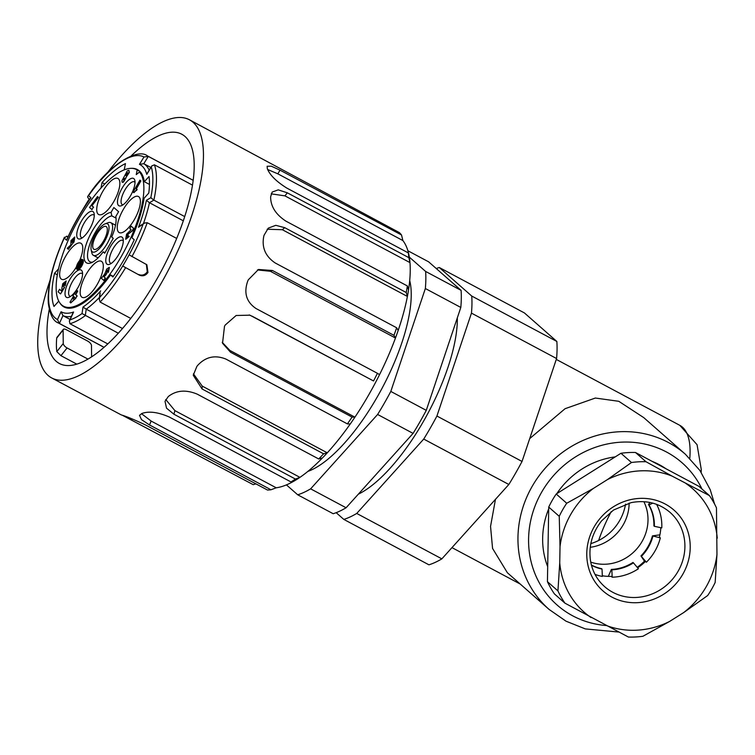 <?xml version="1.0" encoding="UTF-8"?>
<svg xmlns="http://www.w3.org/2000/svg" width="755" height="755" viewBox="0 0 755 755"><rect width="100%" height="100%" fill="white"/><g stroke="black" fill="none" stroke-linecap="round" stroke-linejoin="round"><path stroke-width="1.13" d="M118.327 333.248L82.04 313.551L82.993 307.068L86.221 309.163A86.061 30.7 -61.9 0 0 99.433 297.357M122.508 328.529L86.221 309.163L85.277 315.618A94.668 33.767 118.1 0 1 69.894 323.697L107.814 343.931M104.086 347.3L59.409 323.451L57.493 319.582L61.061 311.721L62.958 315.637L70.026 319.412M67.865 237.183L66.723 236.183L68.007 236.872M193.176 180.303L147.423 155.889A94.668 33.767 118.1 0 1 148.282 156.398L193.167 180.341M192.478 185.126L154.416 164.816L151.878 165.911L146.791 174.396A83.475 29.785 -61.9 0 0 139.467 164.345L143.78 163.712L148.282 156.398L143.997 156.983A92.082 32.852 -61.9 0 0 88.533 195.649L90.996 197.81L90.175 198.603M154.416 164.816A94.668 33.767 118.1 0 1 153.86 200.122L184.701 216.581M611.201 511.663A78.312 27.935 -61.9 0 0 598.621 540.505M625.546 504.151A47.329 44.064 -48.7 0 1 619.685 520.497A47.329 44.064 -48.7 0 1 590.844 543.609M548.706 508.861A80.039 74.509 131.3 0 0 547.696 566.665M666.004 468.78A80.039 74.509 131.3 0 0 652.084 461.352M615.231 456.888A80.039 74.509 131.3 0 0 556.794 493.657M529.708 438.598L565.061 408.71L595.355 398.036L618.779 401.301L643.779 417.647L685.455 454.302L699.913 470.469L710.219 489.693L714.598 504.085M618.524 632.029L585.295 628.906L566.014 621.186L549.055 609.398L507.379 572.743L492.571 548.441L490.542 526.405L495.469 499.338M80.851 265.175L78.445 263.099L80.927 265.033M80.294 266.09L80.747 265.118M77.85 268.336L79.209 265.165L80.209 266.053M79.822 265.713L78.492 268.044M78.445 263.099L77.916 264.024L78.916 264.911L77.501 268.148M79.133 262.693L80.823 264.184L81.361 263.25L79.671 261.768L79.133 262.693M79.671 261.768L81.682 263.287M81.436 262.315L81.965 261.381L80.889 260.437L80.36 261.362L81.889 262.551M80.889 260.437L82.04 261.202M124.405 178.425L123.688 179.747M124.348 178.312L123.546 179.756L124.32 178.303M127.604 172.772A1.652 0.585 -61.9 0 0 126.425 173.98A1.652 0.585 -61.9 0 0 126.085 175.632M127.557 172.716A1.652 0.585 118.1 0 1 127.218 174.49A1.652 0.585 118.1 0 1 125.953 175.604A1.652 0.585 118.1 0 1 126.217 173.876A1.652 0.585 118.1 0 1 127.51 172.687M124.273 176.462L121.904 180.794L122.187 182.304L123.263 181.993L129.105 172.329L128.812 170.262L127.34 170.772L124.273 176.462M128.907 170.328L129.322 172.442L125.783 177.784M126 177.897L123.471 182.106L122.301 182.351M73.49 239.505A1.652 0.585 -61.9 0 0 72.376 240.59A1.652 0.585 -61.9 0 0 71.961 242.364M72.169 240.477A1.652 0.585 118.1 0 1 73.377 239.411A1.652 0.585 118.1 0 1 73.141 241.156A1.652 0.585 118.1 0 1 71.819 242.327A1.652 0.585 118.1 0 1 72.169 240.477M67.223 248.31L68.356 249.31L73.83 241.94L74.679 237.023L70.998 240.6L70.847 244.865L67.223 248.31M73.83 241.94L68.356 249.31M74.773 237.089L74.037 242.053M74.405 296.989L73.603 298.385M74.216 296.828L74.745 297.291L72.99 298.971L74.216 296.828M73.462 296.168L69.989 302.236L70.743 302.906L75.689 298.121L76.991 295.856L75.519 294.563L77.567 290.986L76.812 290.326L72.933 295.696L73.462 296.168M74.235 293.431L74.792 293.855M76.812 290.326L77.774 291.1L75.726 294.676L77.199 295.969L75.689 298.121M70.743 302.906L75.906 298.234M129.785 228.548L131.106 229.709L126.547 234.21L125.67 239.241L129.001 236.372L128.246 235.702L126.925 236.777L127.302 234.871L132.248 230.709L133.607 228.331L131.153 226.17L129.785 228.548M131.153 226.17L133.824 228.444L132.455 230.822L128.312 233.984L127.085 236.834M129.001 236.372L128.246 235.702M129.218 236.485L125.783 239.278M139.911 180.134L133.088 192.053L133.843 192.714L136.919 189.326L136.164 188.665L140.666 180.804L139.911 180.134L140.883 180.917L136.381 188.778L136.919 189.326M136.372 190.279L133.843 192.714M137.136 189.439L136.589 190.392M101.34 278.321L103.973 280.558L105.407 278.057L103.756 276.679L106.71 273.008L106.738 270.885L108.012 269.856L107.644 271.677L108.399 272.347L109.258 267.393L106.776 268.997L104.681 274.084L101.34 278.321M108.399 272.347L109.362 267.459M108.059 269.912L106.955 270.998L106.927 273.121L105.832 275.028L103.973 276.792L105.407 278.057M103.756 280.445L105.19 277.944M59.56 289.307L58.126 291.808L60.542 293.94L64.364 287.268L63.156 286.202L63.524 284.371L64.798 283.342L64.43 285.173L65.185 285.834L66.157 280.964L62.769 283.71L61.797 288.589L62.25 288.986L61.259 290.807L59.56 289.307L61.287 290.75M65.185 285.834L66.147 280.954M64.845 283.399L63.731 284.484L63.373 286.315L64.581 287.381L60.542 293.94M97.499 196.574L89.543 207.483L91.959 209.616L93.393 207.106L91.921 205.813L98.216 197.206L97.499 196.574L98.424 197.319L91.921 205.813M93.393 207.106L91.959 209.616M92.129 205.926L93.601 207.229M92.638 262.136A25.821 9.211 118.1 0 1 89.987 261.806A25.821 9.211 118.1 0 1 92.535 237.636A25.821 9.211 118.1 0 1 111.844 215.892L116.025 218.129M105.068 252.623L103.171 251.868A28.397 10.136 118.1 0 1 91.072 262.872A28.397 10.136 118.1 0 1 87.448 240.939A28.397 10.136 118.1 0 1 111.061 212.4L113.854 207.531L118.582 211.674L115.789 216.553A28.397 10.136 118.1 0 1 111.702 236.976L113.25 238.335L104.718 253.227L103.171 251.868M111.844 215.892L111.061 212.4M91.176 249.858L91.865 252.934A18.507 6.597 -61.9 0 0 93.431 255.35A18.507 6.597 -61.9 0 0 107.965 242.138A18.507 6.597 -61.9 0 0 110.853 222.706A18.507 6.597 -61.9 0 0 107.974 222.753L105.03 223.895A15.921 5.681 -61.9 0 0 95.649 234.05A15.921 5.681 -61.9 0 0 91.176 249.858A15.921 5.681 -61.9 0 0 105.03 240.571A15.921 5.681 -61.9 0 0 105.03 223.895M96.48 234.777A12.91 4.606 118.1 0 1 106.096 226.509A12.91 4.606 118.1 0 1 104.077 240.062A12.91 4.606 118.1 0 1 93.941 249.282A12.91 4.606 118.1 0 1 96.48 234.777M110.287 246.923A15.487 5.53 118.1 0 1 123.131 239.024A15.487 5.53 118.1 0 1 119.403 253.265A15.487 5.53 118.1 0 1 109.654 264.288A15.487 5.53 118.1 0 1 110.287 246.923M123.301 240.892A12.91 4.606 -61.9 0 0 122.735 240.401A12.91 4.606 -61.9 0 0 113.118 248.678A12.91 4.606 -61.9 0 0 110.579 263.184A12.91 4.606 -61.9 0 0 111.296 263.382M118.563 205.511A15.487 5.53 118.1 0 1 123.216 186.362A15.487 5.53 118.1 0 1 134.843 180.464A15.487 5.53 118.1 0 1 131.115 194.705A15.487 5.53 118.1 0 1 121.357 205.728A15.487 5.53 118.1 0 1 118.563 205.511M135.013 182.342A12.91 4.606 -61.9 0 0 134.447 181.851A12.91 4.606 -61.9 0 0 124.566 190.6A12.91 4.606 -61.9 0 0 121.97 204.407A12.91 4.606 -61.9 0 0 122.291 204.633A12.91 4.606 -61.9 0 0 123.008 204.831M89.751 228.869A15.487 5.53 118.1 0 1 80.625 238.75A15.487 5.53 118.1 0 1 80.625 222.527A15.487 5.53 118.1 0 1 94.101 213.495A15.487 5.53 118.1 0 1 89.751 228.869M94.271 215.364A12.91 4.606 -61.9 0 0 93.705 214.873A12.91 4.606 -61.9 0 0 83.569 224.093A12.91 4.606 -61.9 0 0 81.549 237.655A12.91 4.606 -61.9 0 0 82.267 237.853M81.464 270.281A15.487 5.53 118.1 0 1 82.399 272.045A15.487 5.53 118.1 0 1 78.671 286.287A15.487 5.53 118.1 0 1 68.913 297.31A15.487 5.53 118.1 0 1 67.856 283.21A15.487 5.53 118.1 0 1 81.464 270.281M82.559 273.914A12.91 4.606 -61.9 0 0 82.314 273.65A12.91 4.606 -61.9 0 0 82.002 273.433A12.91 4.606 -61.9 0 0 71.857 282.653A12.91 4.606 -61.9 0 0 69.847 296.205A12.91 4.606 -61.9 0 0 70.564 296.404M105.096 212.476A20.442 7.295 118.1 0 1 98.669 214.524A20.442 7.295 118.1 0 1 101.859 193.063A20.442 7.295 118.1 0 1 117.922 178.454A20.442 7.295 118.1 0 1 117.638 193.516A20.442 7.295 118.1 0 1 105.096 212.476M76.434 266.836A20.442 7.295 118.1 0 1 61.589 279.274A20.442 7.295 118.1 0 1 64.779 257.814A20.442 7.295 118.1 0 1 80.832 243.214A20.442 7.295 118.1 0 1 82.333 252.227A20.442 7.295 118.1 0 1 79.586 260.664M94.932 263.306A20.442 7.295 118.1 0 1 101.359 261.268A20.442 7.295 118.1 0 1 98.169 282.729A20.442 7.295 118.1 0 1 82.116 297.328A20.442 7.295 118.1 0 1 82.389 282.276A20.442 7.295 118.1 0 1 94.932 263.306M117.695 223.565A20.442 7.295 118.1 0 1 127.038 203.841A20.442 7.295 118.1 0 1 138.448 196.508A20.442 7.295 118.1 0 1 135.258 217.978A20.442 7.295 118.1 0 1 119.196 232.578A20.442 7.295 118.1 0 1 117.695 223.565M141.072 172.838L139.486 171.998L136.259 174.613L137.184 169.979L139.845 171.394M82.125 259.361L82.833 259.739A5.596 1.991 118.1 0 1 81.955 265.609A5.596 1.991 118.1 0 1 77.567 269.611L76.859 269.233A5.596 1.991 -61.9 0 0 81.247 265.232A5.596 1.991 -61.9 0 0 82.125 259.361A5.596 1.991 -61.9 0 0 77.954 262.948A5.596 1.991 -61.9 0 0 76.859 269.233M139.486 171.998A77.454 27.633 118.1 0 1 121.819 255.577A77.454 27.633 118.1 0 1 63.552 306.228A77.454 27.633 118.1 0 1 78.775 219.214A77.454 27.633 118.1 0 1 136.476 169.564A77.454 27.633 118.1 0 1 137.184 169.979M78.246 263.202A4.521 1.614 118.1 0 1 81.615 260.305A4.521 1.614 118.1 0 1 80.908 265.052A4.521 1.614 118.1 0 1 77.359 268.28A4.521 1.614 118.1 0 1 78.246 263.202M78.473 264.524A4.521 1.614 -61.9 0 0 77.671 267.081M80.511 261.494A4.521 1.614 -61.9 0 0 80.068 261.976M79.379 262.91A4.521 1.614 -61.9 0 0 79.058 263.419M100.953 188.052L102.048 182.578A86.061 30.7 118.1 0 1 125.472 163.599L124.216 169.847M131.587 168.337A77.888 27.784 118.1 0 1 137.391 169.554A77.888 27.784 118.1 0 1 139.316 170.894A77.888 27.784 118.1 0 1 144.347 181.71L149.037 176.51A86.061 30.7 118.1 0 1 148.773 193.063L144.082 198.272A77.888 27.784 118.1 0 1 131.917 237.712L134.239 239.76A86.061 30.7 118.1 0 1 112.92 276.981L110.589 274.943A77.888 27.784 118.1 0 1 64.062 306.992A77.888 27.784 118.1 0 1 59.815 302.849M58.767 301.122L53.983 306.445A86.061 30.7 118.1 0 1 54.511 273.319L58.56 268.818M125.556 267.77A94.668 33.767 118.1 0 1 100.113 302.066L99.301 299.273L99.745 297.385A92.082 32.852 -61.9 0 0 122.716 266.015A92.082 32.852 -61.9 0 0 129.114 254.841L146.866 264.75L147.971 272.461C145.696 275.641 142.837 276.547 139.392 275.15L122.716 266.015L139.392 275.15M147.433 173.216L146.791 174.396M150.84 167.478L143.78 163.712A86.061 30.7 -61.9 0 1 149.169 170.196M176.689 238.438L147.225 222.716L144.658 223.018L138.467 227.283L140.656 225.386M100.113 302.066L130.775 318.431M88.477 198.216C87.335 197.215 87.363 196.357 88.533 195.649L87.929 196.234M90.996 197.81A83.475 29.785 -61.9 0 0 66.695 240.25L67.044 239.005M66.723 236.183L64.232 238.089A92.082 32.852 -61.9 0 0 57.493 319.582M64.486 237.23L64.232 238.089L66.695 240.25M61.061 311.721A83.475 29.785 -61.9 0 0 73.584 312.013L72.98 313.202M69.894 323.697L69.422 321.045L70.017 319.865A92.082 32.852 -61.9 0 0 82.04 313.551M100.141 292.751L99.745 297.385M146.357 264.344L147.263 271.838C144.951 274.943 142.091 275.839 138.675 274.527M143.346 223.81A86.061 30.7 -61.9 0 0 149.433 202.718L183.305 220.8M150.83 197.697L153.86 200.122L149.433 202.718L146.376 200.311L150.83 197.697A92.082 32.852 -61.9 0 0 151.321 167.044M102.048 182.578L104.756 184.022M54.511 273.319L57.342 274.839M113.325 276.396L110.589 274.943M144.347 181.71L149.452 184.428M267.176 229.227L282.351 229.718L407.398 296.441A141.997 50.66 118.1 0 1 398.168 330.464L396.649 327.774L275.141 262.938C265.42 256.313 261.617 247.48 263.75 236.419A146.3 52.189 -61.9 0 0 264.08 235.22L268.318 228.104L275.811 225.32L284.72 227.67L406.228 292.506A146.3 52.189 -61.9 0 0 407.37 285.947L285.862 221.111C275.934 214.562 270.856 206.71 270.639 197.555A146.3 52.189 -61.9 0 0 270.686 196.602L272.187 192.063L278.236 189.854L287.344 192.827L408.851 257.663A146.3 52.189 -61.9 0 0 408.304 252.897L286.796 188.061C276.632 181.71 270.214 175.424 267.544 169.224A146.3 52.189 -61.9 0 0 267.317 168.62L267.128 166.27L271.328 166.204L280.02 170.158L401.528 234.994A146.3 52.189 -61.9 0 0 399.357 232.597L189.458 119.79A146.3 52.189 118.1 0 1 166.629 273.442A146.3 52.189 118.1 0 1 51.708 377.953A146.3 52.189 118.1 0 1 50.075 280.18M51.708 377.953L121.083 414.816A146.3 52.189 -61.9 0 0 121.564 415.005C126.953 416.609 135.088 420.007 145.951 425.188L267.459 490.023A146.3 52.189 -61.9 0 0 270.988 489.769L149.481 424.933L141.515 419.638L139.524 415.335L141.836 413.532A146.3 52.189 -61.9 0 0 142.516 413.268C149.518 411.003 158.493 412.277 169.45 417.1L290.958 481.935A146.3 52.189 -61.9 0 0 295.422 479.057L173.914 414.221L166.525 408.153L165.015 401.33L168.157 396.715A146.3 52.189 -61.9 0 0 168.941 396.035C176.83 390.231 186.249 389.599 197.215 394.138L318.723 458.974A146.3 52.189 -61.9 0 0 323.584 453.812L202.076 388.976L193.261 375.273L196.866 366.411A146.3 52.189 -61.9 0 0 197.668 365.392C205.596 356.822 215.005 354.708 225.887 359.069L347.394 423.904A146.3 52.189 -61.9 0 0 352.066 417.09L230.558 352.255L222.536 343.242L224.499 326.264A146.3 52.189 -61.9 0 0 225.226 325.037L236.136 315.496L249.905 315.175L373.527 380.964A146.3 52.189 -61.9 0 0 377.443 373.31L255.936 308.474C246.357 301.934 243.62 292.808 247.734 281.115A146.3 52.189 -61.9 0 0 248.291 279.831L258.465 269.488L272.451 270.498L393.959 335.333L395.469 338.023A141.997 50.66 118.1 0 1 379.538 374.659A141.997 50.66 118.1 0 1 375.622 382.313A141.997 50.66 118.1 0 1 354.925 417.156A141.997 50.66 118.1 0 1 350.254 423.98A141.997 50.66 118.1 0 1 327.283 452.821A141.997 50.66 118.1 0 1 322.413 457.983A141.997 50.66 118.1 0 1 299.943 477.358A141.997 50.66 118.1 0 1 295.479 480.237A141.997 50.66 118.1 0 1 276.217 487.796L151.16 421.073L141.487 413.674M398.168 330.464A141.997 50.66 118.1 0 1 395.469 338.023L270.413 271.29L272.451 270.498M393.959 335.333A146.3 52.189 -61.9 0 0 396.649 327.774M107.342 172.867A146.3 52.189 118.1 0 1 111.287 167.799A146.3 52.189 118.1 0 1 189.458 119.79M82.956 209.305A146.3 52.189 118.1 0 1 89.25 198.971M255.879 483.851L253.227 484.672L122.499 415.335M406.228 292.506L407.398 296.441A141.997 50.66 118.1 0 0 408.54 289.882L407.37 285.947M401.528 234.994L402.887 240.562A141.997 50.66 118.1 0 1 409.436 257.832A141.997 50.66 118.1 0 1 409.974 262.598A141.997 50.66 118.1 0 1 408.54 289.882M257.455 269.931L270.413 271.29M379.538 374.659L377.443 373.31M373.527 380.964L252.019 316.128M249.197 314.929L250.566 315.581M352.066 417.09L354.925 417.156L229.869 350.433L222.215 342.308M347.394 423.904L350.254 423.98M323.584 453.812L327.283 452.821L202.227 386.098L193.422 373.81M318.723 458.974L322.413 457.983M295.422 479.057L299.943 477.358L174.896 410.626L165.76 399.537M290.958 481.935L295.479 480.237M276.217 487.796L270.988 489.769M267.657 169.507L277.84 173.829L402.887 240.562M409.436 257.832L408.304 252.897M408.851 257.663L409.974 262.598L284.928 195.866L287.344 192.827M271.205 193.846L284.928 195.866M49.254 309.38A129.954 46.357 -61.9 0 0 59.409 363.523A129.954 46.357 -61.9 0 0 161.485 270.696A129.954 46.357 -61.9 0 0 181.766 134.22A129.954 46.357 -61.9 0 0 131.134 155.926M76.831 364.155L60.938 355.68L56.814 351.613A130.577 38.911 120 0 1 56.7 338.089L57.012 337.315M56.814 351.613L63.25 343.525A4.303 1.85 38.5 0 0 67.082 347.961L87.986 359.116M63.25 343.525L63.099 330.058A4.303 1.85 38.5 0 1 63.288 329.425A4.303 1.85 38.5 0 1 66.383 329.727L87.646 341.071A4.303 1.85 38.5 0 1 91.478 345.507L91.61 356.879M307.88 471.403A116.185 41.45 -61.9 0 0 382.011 388.363A116.185 41.45 -61.9 0 0 409.71 280.558M286.438 484.889L297.706 494.799A141.997 50.66 -61.9 0 0 310.626 488.844L377.613 414.467A141.997 50.66 -61.9 0 0 390.807 391.43L425.348 288.523A141.997 50.66 -61.9 0 0 425.622 271.441L409.314 257.096M297.706 494.799L333.172 513.721A141.997 50.66 -61.9 0 0 346.092 507.766L310.626 488.844M407.879 250.754L428.642 261.834L461.088 290.364L425.622 271.441M425.348 288.523L460.814 307.445A141.997 50.66 -61.9 0 0 461.088 290.364M460.814 307.445L426.273 410.352L390.807 391.43M377.613 414.467L413.079 433.389A141.997 50.66 -61.9 0 0 426.273 410.352M413.079 433.389L346.092 507.766M358.332 494.176A116.185 41.45 -61.9 0 0 424.772 419.063A116.185 41.45 -61.9 0 0 457.332 317.836M441.854 558.86A141.997 50.66 118.1 0 1 428.934 564.816L343.808 519.402A141.997 50.66 -61.9 0 0 356.728 513.447L441.854 558.86L508.842 484.483L423.725 439.07A141.997 50.66 -61.9 0 0 436.918 416.033L471.46 313.127A141.997 50.66 -61.9 0 0 471.733 296.045L439.287 267.506L524.404 312.929L556.85 341.458A141.997 50.66 118.1 0 1 556.577 358.54L522.035 461.456A141.997 50.66 118.1 0 1 508.842 484.483M522.035 461.456L436.918 416.033M556.577 358.54L471.46 313.127M556.85 341.458L471.733 296.045M439.287 267.506A141.997 50.66 -61.9 0 0 436.286 268.553M336.173 512.683L343.808 519.402M356.728 513.447L423.725 439.07M652.764 503.132L648.979 504.953A43.035 40.062 -48.7 0 1 654.368 526.31L661.786 527.887A49.481 46.064 131.3 0 0 661.824 526.641A49.481 46.064 131.3 0 0 656.614 504.359M595.025 574.395A49.481 46.064 131.3 0 0 602.348 576.433L602.028 569.062A43.035 40.062 -48.7 0 1 591.448 565.212M602.32 575.772A49.481 46.064 131.3 0 0 611.239 576.386L612.173 577.207A49.481 46.064 131.3 0 0 638.419 568.741L633.454 562.862A43.035 40.062 -48.7 0 1 611.852 569.836L612.173 577.207M637.635 567.817A49.481 46.064 131.3 0 0 645.468 561.399L646.393 562.22A49.481 46.064 131.3 0 0 660.323 537.881L659.389 537.06A49.481 46.064 131.3 0 0 660.823 527.688M645.987 461.73L672.082 476.103A82.191 76.51 131.3 0 0 607.454 479.576L631.473 462.513A90.364 84.126 -48.7 0 1 645.987 461.73L635.484 452.49A90.364 84.126 131.3 0 0 620.969 453.274L556.218 494.015A90.364 84.126 131.3 0 0 548.734 507.077L547.432 581.671A90.364 84.126 131.3 0 0 554.463 593.949L564.976 603.188A90.364 84.126 -48.7 0 1 557.936 590.91L547.432 581.671M631.473 462.513L620.969 453.274M566.722 503.255L593.326 488.466A82.191 76.51 131.3 0 0 560.031 546.611L559.247 516.316A90.364 84.126 -48.7 0 1 566.722 503.255L556.218 494.015M559.247 516.316L548.734 507.077M604.915 624.951A82.191 76.51 131.3 0 0 669.534 621.478L642.93 636.267A90.364 84.126 -48.7 0 1 628.415 637.05L564.976 603.188M683.662 612.588A82.191 76.51 131.3 0 0 716.967 554.444L715.164 582.464A90.364 84.126 -48.7 0 1 707.68 595.525L683.662 612.588L669.534 621.478M672.082 476.103L709.426 495.591L698.922 486.343L635.484 452.49M593.326 488.466L607.454 479.576M557.936 590.91L559.738 562.89L560.031 546.611M559.738 562.89A82.191 76.51 131.3 0 0 591.071 617.562M709.426 495.591A90.364 84.126 -48.7 0 1 716.467 507.87L716.967 554.444M717.25 538.164A82.191 76.51 131.3 0 0 685.927 483.493M642.93 563.759L642.429 563.117M643.184 562.428L643.807 562.975M602.028 569.062L601.556 568.647A43.035 40.062 -48.7 0 1 591.401 565.023M648.979 504.953L648.507 504.538A43.035 40.062 -48.7 0 1 653.896 525.895L654.368 526.31M648.507 504.538L649.951 502.471M660.323 537.881L652.433 535.89A43.035 40.062 -48.7 0 1 640.967 555.925L646.393 562.22M652.905 536.305A43.035 40.062 -48.7 0 1 641.439 556.341M652.433 535.89L659.898 534.823M644.921 561.928L640.967 555.925M633.454 562.862L632.983 562.447A43.035 40.062 -48.7 0 1 611.38 569.421L611.852 569.836M608.303 576.376L611.38 569.421M644.44 561.201A58.088 54.077 -48.7 0 1 637.248 567.354M629.132 503.094A43.035 40.062 -48.7 0 1 590.25 547.299M590.74 562.107A43.035 40.062 131.3 0 0 636.71 548.96A43.035 40.062 131.3 0 0 643.873 501.688M71.414 316.373A86.061 30.7 -61.9 0 1 62.958 315.637L59.409 323.451A94.668 33.767 118.1 0 1 58.286 322.932L104.039 347.347M556.284 359.418L679.811 425.339A107.578 38.373 118.1 0 1 689.796 458.379M702.008 489.061A94.668 88.127 131.3 0 0 546.648 484.333A94.668 88.127 131.3 0 0 605.963 625.508M549.064 609.408A103.275 96.14 -48.7 0 1 545.063 468.364A103.275 96.14 -48.7 0 1 685.455 454.302M139.467 164.345L143.997 156.983M73.584 312.013L70.017 319.865M82.993 307.068A83.475 29.785 -61.9 0 0 100.689 290.901M129.114 254.841A92.082 32.852 -61.9 0 0 142.921 224.669M138.467 227.283A83.475 29.785 -61.9 0 0 146.376 200.311M147.225 222.716A94.668 33.767 118.1 0 1 131.955 256.606M282.351 229.718L284.72 227.67M230.558 352.255L229.869 350.433M202.076 388.976L202.227 386.098M173.914 414.221L174.896 410.626M149.481 424.933L151.16 421.073M131.719 419.837L132.238 418.959M277.84 173.829L280.02 170.158M67.082 347.961L60.938 355.68M63.099 330.058L56.7 338.089M684.898 546.931A49.481 46.064 -48.7 0 1 655.765 592.326A49.481 46.064 -48.7 0 1 604.632 586.654C597.243 580.048 592.581 571.714 590.655 561.654C588.268 546.846 591.939 533.219 601.669 520.78L613.541 510.031L631.114 502.632C646.025 499.829 658.983 503.056 669.996 512.334A49.481 46.064 -48.7 0 1 684.898 546.931M690.212 547.752A53.784 50.075 -48.7 0 1 611.843 597.063A53.784 50.075 -48.7 0 1 613.428 506.775A53.784 50.075 -48.7 0 1 690.212 547.752M679.811 425.339L697.063 444.695L701.272 469.497L701.178 472.309M451.971 547.63L520.242 584.059M115.506 225.188L110.853 222.706M98.084 257.832L93.431 255.35M151.831 165.883L147.348 173.159M147.423 155.889C137.778 147.876 108.956 164.184 87.901 196.215M88.071 197.933L89.656 199.329M90.345 198.376C81.304 210.919 73.509 224.546 66.94 239.241M64.439 237.212C52.652 263.523 47.282 285.522 48.32 303.208C49.915 314.542 53.237 321.12 58.286 322.932M72.867 313.155L69.309 320.998M100.104 292.751L99.15 299.254M144.535 223.112L140.232 225.641M63.288 329.425L56.946 337.391M139.76 171.31L136.476 169.564M66.836 307.983L63.552 306.228"/></g></svg>

